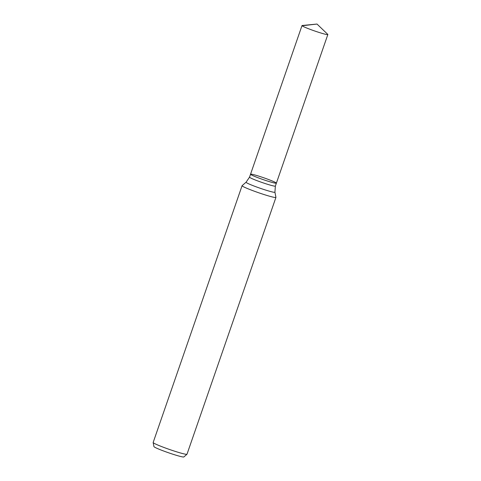 <?xml version="1.0" encoding="UTF-8"?>
<svg xmlns="http://www.w3.org/2000/svg" width="481" height="481" viewBox="0 0 481 481"><rect width="100%" height="100%" fill="white"/><g stroke="black" fill="none" stroke-linecap="round" stroke-linejoin="round"><path stroke-width="0.72" d="M246.092 182.209L242.111 185.648A17.911 1.251 19.1 0 0 242.081 185.69A17.911 1.251 19.1 0 0 254.984 191.45A17.911 1.251 19.1 0 0 274.212 197.366A17.911 1.251 19.1 0 0 275.932 197.414A17.911 1.251 19.1 0 0 275.932 197.36L274.928 192.196A15.272 1.064 19.1 0 1 273.461 192.202A15.272 1.064 19.1 0 1 256.788 187.055A15.272 1.064 19.1 0 1 246.092 182.209L249.531 177.14L250.541 174.218A13.672 0.956 19.1 0 0 260.389 178.613A13.672 0.956 19.1 0 0 275.066 183.129A13.672 0.956 19.1 0 0 276.377 183.165A13.672 0.956 19.1 0 0 263.774 177.79A13.672 0.956 19.1 0 0 250.541 174.218A13.672 0.956 19.1 0 0 260.389 178.613A13.672 0.956 19.1 0 0 275.066 183.129A13.672 0.956 19.1 0 0 276.377 183.165L327.844 34.53A13.672 0.956 19.1 0 0 327.747 34.349L317.009 24.05L302.2 25.499A13.672 0.956 19.1 0 0 302.008 25.583A13.672 0.956 19.1 0 0 311.862 29.984A13.672 0.956 19.1 0 0 326.533 34.5A13.672 0.956 19.1 0 0 327.844 34.53M242.081 185.69L153.156 442.49A17.911 1.251 19.1 0 0 153.156 442.544L153.938 446.59A15.843 1.106 19.1 0 0 165.65 451.749A15.843 1.106 19.1 0 0 182.359 456.872A15.843 1.106 19.1 0 0 183.856 456.95L186.971 454.256A17.911 1.251 19.1 0 0 187.001 454.214L275.932 197.414M153.156 442.544A17.911 1.251 19.1 0 0 166.396 448.37A17.911 1.251 19.1 0 0 185.287 454.172A17.911 1.251 19.1 0 0 186.971 454.256M303.319 25.619L317.009 24.05M249.531 177.14A13.672 0.956 19.1 0 0 259.379 181.541A13.672 0.956 19.1 0 0 274.05 186.057A13.672 0.956 19.1 0 0 275.366 186.087L276.377 183.165M274.928 192.196L275.366 186.087M250.541 174.218L302.008 25.583"/></g></svg>
